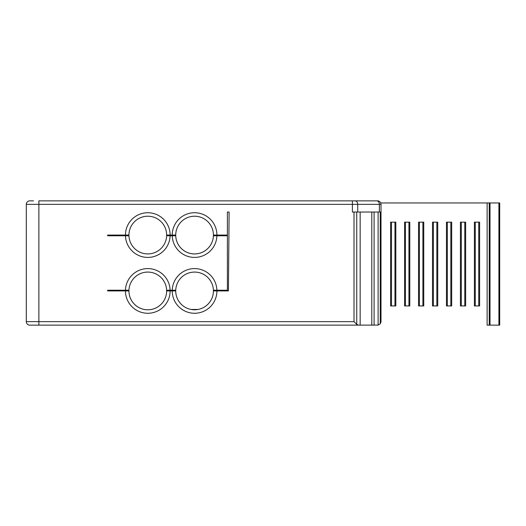 <?xml version="1.0" encoding="UTF-8"?>
<svg xmlns="http://www.w3.org/2000/svg" width="526" height="526" viewBox="0 0 526 526"><rect width="100%" height="100%" fill="white"/><g stroke="black" fill="none" stroke-linecap="round" stroke-linejoin="round"><path stroke-width="0.79" d="M228.422 290.931L229.112 212.031L228.422 290.931L213.424 290.931A18.851 18.851 0 0 1 194.574 309.781A18.851 18.851 0 0 1 175.723 290.931L172.232 290.931A22.342 22.342 0 0 0 194.574 313.272A22.342 22.342 0 0 0 216.916 290.931M107.646 235.766L107.646 235.069L107.646 235.766L128.955 235.766A18.851 18.851 0 0 0 147.793 253.92A18.851 18.851 0 0 0 166.63 235.766L175.737 235.766A18.851 18.851 0 0 0 194.574 253.92A18.851 18.851 0 0 0 213.411 235.766L216.903 235.766A22.342 22.342 0 0 1 194.574 257.411A22.342 22.342 0 0 1 172.239 235.766M107.646 290.931L107.646 290.234L107.646 290.931L128.942 290.931A18.851 18.851 0 0 0 147.793 309.781A18.851 18.851 0 0 0 166.643 290.931L172.232 290.931M125.451 290.931A22.342 22.342 0 0 0 147.793 313.272A22.342 22.342 0 0 0 170.135 290.931M447.33 305.941L446.469 305.941L446.469 222.156L451.683 222.156L451.683 305.941L447.33 305.941L447.33 222.156M125.458 235.766A22.342 22.342 0 0 0 147.793 257.411A22.342 22.342 0 0 0 170.122 235.766M170.122 290.234L166.63 290.234A18.851 18.851 0 0 0 147.793 272.08A18.851 18.851 0 0 0 128.955 290.234L125.458 290.234A22.342 22.342 0 0 1 147.793 268.589A22.342 22.342 0 0 1 170.122 290.234L175.737 290.234L175.737 291.628M175.737 290.234A18.851 18.851 0 0 1 194.574 272.08A18.851 18.851 0 0 1 213.411 290.234L227.39 290.234L227.39 290.931M216.903 290.234A22.342 22.342 0 0 0 194.574 268.589A22.342 22.342 0 0 0 172.239 290.234M176.046 238.561A18.851 18.851 0 0 0 213.102 238.561M394.967 222.156L395.828 222.156L395.828 305.941L394.967 305.941L394.967 222.156L390.614 222.156L390.614 305.941L391.475 305.941L391.475 222.156M213.411 290.234L213.411 291.628M378.109 212.031L378.109 325.094L380.239 323.832L380.239 212.031L352.387 212.031L352.387 200.86L376.695 200.86A3.491 2.676 -90 0 1 379.364 204.351L357.733 204.351A3.491 2.676 -90 0 0 355.057 200.86M465.648 305.941L464.787 305.941L464.787 222.156L465.648 222.156L465.648 305.941M229.112 212.031L227.39 212.031L227.39 290.234M227.39 235.766L216.903 235.766M227.39 235.069L216.916 235.069A22.342 22.342 0 0 0 194.574 212.728A22.342 22.342 0 0 0 172.232 235.069L170.135 235.069A22.342 22.342 0 0 0 147.793 212.728A22.342 22.342 0 0 0 125.451 235.069L107.646 235.069M107.646 290.234L125.458 290.234M349.349 325.14L378.109 325.094M371.797 212.031L371.797 325.14M216.916 235.069L213.424 235.069L213.424 235.766M450.821 305.941L450.821 222.156M433.371 222.156L437.724 222.156L437.724 305.941L433.371 305.941L433.371 222.156L432.503 222.156L432.503 305.941L433.371 305.941M436.856 305.941L436.856 222.156M175.927 293.725A18.851 18.851 0 0 0 191.083 309.452L198.065 309.452A18.851 18.851 0 0 0 213.221 293.725M166.63 290.234L166.63 291.628M464.787 305.941L461.295 305.941L461.295 222.156L464.787 222.156M166.643 235.766L166.643 235.069L170.135 235.069M175.723 235.766L175.723 235.069L172.232 235.069M213.424 235.069A18.851 18.851 0 0 0 194.574 216.219A18.851 18.851 0 0 0 175.723 235.069M29.791 325.14A3.491 3.491 0 0 1 26.3 321.649L38.871 321.649L38.871 325.14L29.791 325.14A3.491 3.491 0 0 1 26.3 321.649L26.3 204.351L38.871 204.351L38.871 321.649L354.011 321.649L356.74 324.378L356.74 212.031M461.295 305.941L460.434 305.941L460.434 222.156L461.295 222.156M489.226 325.14L489.226 202.951L499.7 202.951L499.7 325.14L487.129 325.14L487.129 202.951L380.712 202.951M374.098 212.031L374.098 325.14M381.002 321.649L381.002 212.031L381.002 321.649A3.491 3.491 0 0 1 380.955 322.221A3.491 3.491 0 0 0 381.002 321.649L380.239 323.832M38.871 325.14L360.152 325.14L360.152 212.031M356.74 324.378L358.574 325.14M394.967 305.941L391.475 305.941M191.083 309.452A18.851 18.851 0 0 0 198.065 309.452M166.643 235.069A18.851 18.851 0 0 0 147.793 216.219A18.851 18.851 0 0 0 128.942 235.069L125.451 235.069M368.43 200.86L377.51 200.86A3.491 3.491 0 0 1 381.002 204.351L381.002 212.031L380.239 212.031M127.614 290.931L127.614 290.234M129.146 293.725A18.851 18.851 0 0 0 166.433 293.725M422.897 305.941L418.545 305.941L418.545 222.156L423.759 222.156L423.759 305.941L422.897 305.941L422.897 222.156M127.542 235.069L127.542 235.766M33.532 200.86L29.791 200.86A3.491 3.491 0 0 0 26.3 204.351A3.491 3.491 0 0 1 29.791 200.86A3.491 3.491 0 0 0 26.3 204.351M404.579 222.156L409.793 222.156L409.793 305.941L404.579 305.941L404.579 222.156M405.441 305.941L405.441 222.156M475.261 305.941L479.613 305.941L479.613 222.156L475.261 222.156L475.261 305.941L474.399 305.941L474.399 222.156L475.261 222.156M478.752 305.941L478.752 222.156M408.932 305.941L408.932 222.156M489.226 202.951L487.129 202.951M419.406 305.941L419.406 222.156M357.733 212.031L357.733 204.351L38.871 204.351L38.871 200.86L352.387 200.86M354.011 321.649L354.011 212.031M498.904 325.14L498.904 202.951M490.022 325.14L490.022 202.951M381.002 204.351L379.364 204.351L379.364 212.031"/></g></svg>
